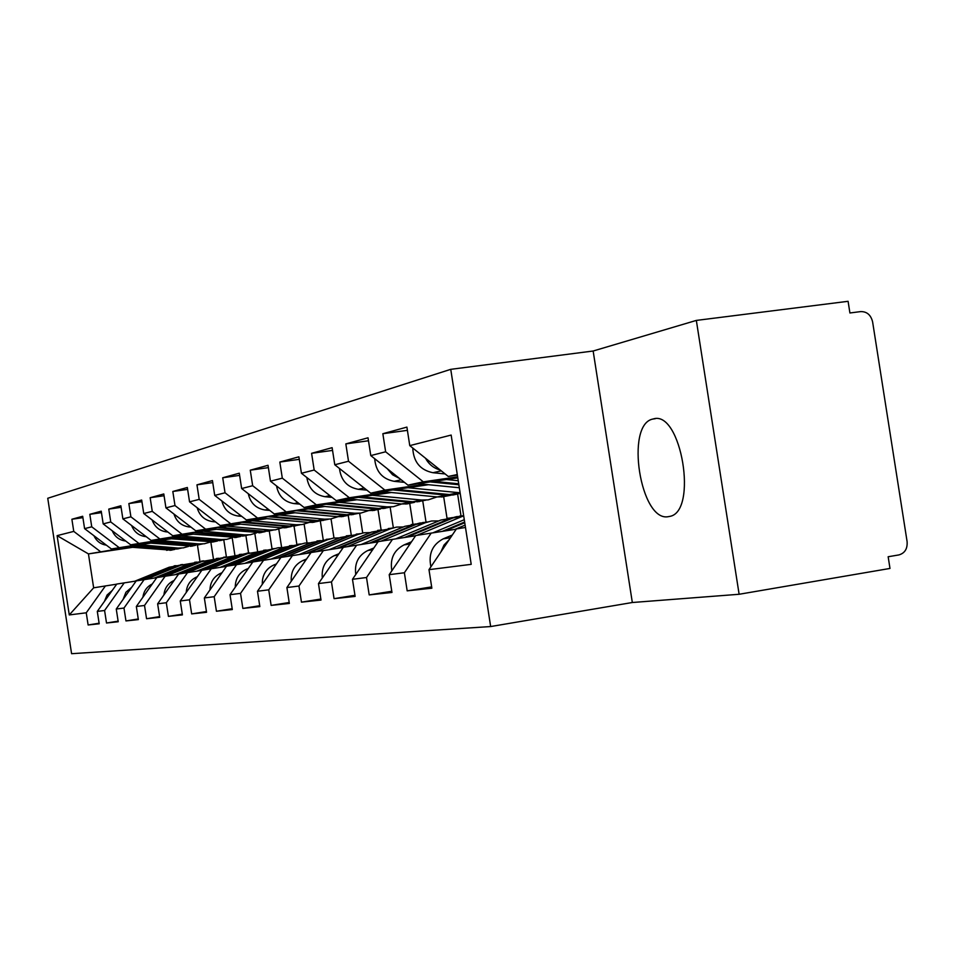 <?xml version="1.0" encoding="UTF-8"?>
<svg xmlns="http://www.w3.org/2000/svg" width="955" height="955" viewBox="0 0 955 955"><rect width="100%" height="100%" fill="white"/><g stroke="black" fill="none" stroke-linecap="round" stroke-linejoin="round"><path stroke-width="1.43" d="M653.268 418.947C681.273 409.719 698.368 512.346 669.467 516.452L668.5 516.631C640.447 522.755 624.773 424.139 652.957 419.03L653.268 418.947M450.748 369.334L47.75 498.271L71.589 653.698L490.655 626.552L450.748 369.334L593.151 351.01L632.329 602.51L739.122 594.273L696.338 320.414L593.151 351.01M696.338 320.414L848.088 301.303L849.914 312.977L860.706 311.593C866.937 311.509 870.9 314.959 872.619 321.931L907.095 541.569C907.596 548.731 904.863 553.184 898.894 554.927L888.162 556.741L889.988 568.44L739.122 594.273M99.105 623.221L88.123 624.976L99.201 623.782L97.291 611.415L116.785 584.054L136.159 581.01M88.123 624.976L86.248 612.8L69.273 614.936L57.109 535.648L73.762 531.398L71.888 519.245L82.906 517.658M150.436 543.168L111.401 548.97L84.589 528.64L82.691 516.273L71.888 519.245M84.589 528.64L91.74 526.814L89.818 514.315L101.457 512.644M171.052 538.823L130.692 544.816L103.188 523.889L101.23 511.176L89.818 514.315M103.188 523.889L110.744 521.955L108.775 509.099L121.106 507.344M192.898 534.227L151.117 540.423L122.873 518.863L120.855 505.78L108.775 509.099M122.873 518.863L130.895 516.822L128.853 503.572L141.937 501.709M216.069 529.345L172.771 535.767L143.751 513.527L141.674 500.05L128.853 503.572M143.751 513.527L152.263 511.355L150.162 497.71L164.069 495.74M240.696 524.164L195.775 530.813L165.931 507.869L163.794 493.962L150.162 497.71M165.931 507.869L174.992 505.553L172.819 491.479L187.622 489.39M266.911 518.649L220.247 525.537L189.544 501.841L187.335 487.492L172.819 491.479M189.544 501.841L199.201 499.381L196.957 484.842L212.75 482.609M294.892 512.763L246.342 519.926L214.72 495.418L212.44 480.58L196.957 484.842M214.72 495.418L225.034 492.78L222.718 477.763L239.61 475.387M324.819 506.484L274.24 513.921L241.639 488.542L239.275 473.202L222.718 477.763M241.639 488.542L252.669 485.725L250.27 470.182L268.379 467.64M356.895 499.74L304.096 507.487L270.468 481.189L268.021 465.3L250.27 470.182M270.468 481.189L282.31 478.157L279.827 462.053L299.285 459.343M391.371 492.505L336.172 500.587L301.434 473.274L298.891 456.812L279.827 462.053M301.434 473.274L314.171 470.027L311.593 453.315L332.555 450.402M428.509 484.71L370.683 493.162L334.775 464.763L332.125 447.668L311.593 453.315M334.775 464.763L348.515 461.253L345.829 443.896L368.487 440.768M457.791 477.882L407.94 485.14L370.779 455.583L368.021 437.796L345.829 443.896M370.779 455.583L385.641 451.787L382.848 433.713L407.403 430.347M457.373 475.136L448.277 476.461L409.767 445.627L406.902 427.1L382.848 433.713M409.767 445.627L451.154 435.062L471.209 564.345L428.986 569.658L456.406 528.939L465.491 527.47M431.66 586.883L407.176 590.847L431.863 588.208L428.986 569.658M407.176 590.847L404.383 572.761L389.21 574.671L415.747 535.54L456.251 529.189M391.777 591.252L369.191 594.905L391.968 592.47L389.21 574.671M369.191 594.905L366.505 577.524L352.479 579.291L378.18 541.64L415.592 535.767M354.962 595.287L334.059 598.666L355.129 596.409L352.479 579.291M334.059 598.666L331.469 581.941L318.469 583.577L343.382 547.287L378.037 541.843M320.856 599.024L301.458 602.151L321.023 600.062L318.469 583.577M301.458 602.151L298.963 586.024L286.894 587.552L311.055 552.527L343.251 547.478M289.198 602.486L271.136 605.398L289.341 603.453L286.894 587.552M271.136 605.398L268.737 589.832L257.48 591.252L280.949 557.422L310.936 552.706M259.712 605.709L242.857 608.419L259.844 606.604L257.48 591.252M242.857 608.419L240.541 593.377L230.024 594.702L252.836 561.982L280.83 557.577M232.184 608.717L216.427 611.248L232.316 609.553L230.024 594.702M216.427 611.248L214.183 596.696L204.346 597.937L226.526 566.243L252.729 562.125M206.435 611.534L191.669 613.898L206.555 612.298L204.346 597.937M191.669 613.898L189.496 599.812L180.256 600.97L201.851 570.254L226.419 566.387M182.286 614.161L168.414 616.381L182.405 614.889L180.256 600.97M168.414 616.381L166.313 602.724L157.635 603.823L178.657 574.015L201.756 570.386M159.604 616.632L146.557 618.721L159.712 617.312L157.635 603.823M146.557 618.721L144.515 605.47L136.338 606.497L156.823 577.56L178.573 574.146M138.26 618.959L125.953 620.929L138.356 619.604L136.338 606.497M125.953 620.929L123.971 608.049L116.259 609.027L136.231 580.903L156.739 577.68M118.122 621.156L106.506 623.006L118.217 621.753L116.259 609.027M106.506 623.006L104.584 610.496L97.291 611.415M148.347 542.989L111.401 548.97M223.745 539.694L226.395 556.872M232.208 537.82L234.978 555.798M118.814 547.37L91.74 526.814M104.584 610.496L124.257 582.837M168.844 538.632L130.692 544.816M245.877 535.516L248.563 552.885M248.575 552.969L239.812 554.962L202.83 570.087M254.842 533.594L257.659 551.871M138.535 543.132L110.744 521.955M123.971 608.049L144.145 579.613M190.558 534.012L151.117 540.423M269.274 531.028L272.044 548.946M278.776 529.07L281.618 547.454M159.425 538.632L130.895 516.822M144.515 605.47L165.203 576.199M213.586 529.13L172.771 535.767M294.045 526.193L296.874 544.493M304.132 524.2L307.009 542.834M181.593 533.857L152.263 511.355M166.313 602.724L187.562 572.57M238.046 523.925L195.775 530.813M320.319 521.024L323.232 539.873M331.039 518.935L333.987 538.011M205.158 528.795L174.992 505.553M189.496 599.812L211.306 568.714M264.105 518.398L220.247 525.537M348.217 515.294L351.273 535.063M359.665 513.312L362.709 532.997M230.251 523.388L199.201 499.381M214.183 596.696L236.601 564.608M291.896 512.489L246.342 519.926M377.905 509.087L381.152 530.109L380.484 530.12L381.833 529.882M390.118 506.974L393.341 527.793M257.026 517.622L225.034 492.78M240.541 593.377L263.604 560.227M321.608 506.174L274.24 513.921M409.576 502.402L412.966 524.235M422.683 500.504L426.073 522.409M285.664 511.462L252.669 485.725M268.737 589.832L292.469 555.547M353.445 499.417L316.368 504.849L304.096 507.487M443.526 495.705L447.131 518.971M457.6 493.938L461.002 515.867M316.368 504.849L282.31 478.157M298.963 586.024L323.423 550.522M387.658 492.147L349.351 497.746L336.172 500.587M349.351 497.746L314.171 470.027M331.469 581.941L356.681 545.126M424.509 484.316L384.901 490.106L370.683 493.162M384.901 490.106L348.515 461.253M366.505 577.524L392.517 539.312M457.636 476.832L423.316 481.833L407.94 485.14M423.316 481.833L385.641 451.787M404.383 572.761L431.254 533.021M457.278 474.528L448.277 476.461M632.329 602.51L490.655 626.552M132.256 547.382L88.445 553.912L93.65 587.814L116.713 584.162M197.458 545.114L199.953 561.361M128.961 547.108L88.445 553.912L57.109 535.648M210.852 542.165L213.526 559.523M100.156 551.393L73.762 531.398M86.248 612.8L105.456 585.893M69.273 614.936L93.65 587.814M440.816 552.097L444.003 545.054L449.22 539.623M430.908 566.804C428.282 553.936 432.376 544.613 443.192 538.859L452.312 535.027M425.5 458.221C428.902 464.381 433.797 468.308 440.219 470.003M412.763 448.026C413.467 461.874 420.188 470.099 432.937 472.713L445.126 473.943M445.364 530.861L464.751 522.731M454.914 529.392L465.121 525.107M401.745 556.18L408.203 546.654M391.848 570.78C389.867 558.794 393.926 550.164 404.025 544.911L411.51 541.783M442.428 531.302L464.643 522.003M433.128 532.735L464.285 519.699M447.286 518.255L451.405 517.944M404.538 537.462L450.092 518.458L456.586 516.631L462.16 516.357M459.522 516.118L463.676 515.807L416.881 535.361M407.26 537.044L453.004 517.944L462.495 516.297M365.872 559.678L370.098 553.494M355.761 574.48C354.341 563.319 358.34 555.332 367.782 550.522L373.847 547.991M395.907 538.787L440.828 520.057L450.092 518.458M411.235 524.534L415.031 524.235M369.382 543.168L413.587 524.796L419.89 523.03L425.202 522.755M422.623 522.552L426.527 522.254M380.902 541.199L425.106 522.791L431.481 521.012L438.823 520.905M371.901 542.786L416.296 524.319L425.106 522.791M322.324 577.966C321.369 567.557 325.309 560.143 334.143 555.715L338.977 553.709M361.36 544.41L404.968 526.289L413.587 524.796M377.655 530.383L380.484 530.12M336.673 548.48L379.613 530.694L390.643 528.7M388.267 528.545L391.884 528.246M347.453 546.618L390.344 528.831L396.528 527.1L403.356 526.957M339.037 548.122L382.131 530.252L390.344 528.831M291.251 581.225C290.702 571.52 294.558 564.632 302.842 560.561L306.591 558.997M329.212 549.638L371.579 532.078L379.613 530.694M346.307 535.851L349.578 535.564M306.185 553.434L347.907 536.197L358.423 534.263M356.227 534.12L359.569 533.833M316.284 551.68L357.934 534.454L363.927 532.783L370.313 532.604M308.381 553.1L350.27 535.779L357.934 534.454M262.303 584.293C262.088 575.244 265.872 568.834 273.631 565.074L276.437 563.916M299.213 554.509L340.41 537.498L347.907 536.197M387.229 468.666L392.577 474.778L399.572 478.491M374.682 458.687C375.804 471.472 382.31 479.016 394.176 481.332L404.407 482.335M430.144 481.905L458.854 484.746M417.992 483.672L459.319 487.754M433.976 481.344L458.71 483.803M446.415 479.529L458.233 480.711M392.887 489.915L446.474 495.132L453.231 494.965L457.97 493.819M351.953 478.348L361.909 486.226M339.479 468.487C340.959 480.317 347.238 487.253 358.304 489.306L366.851 490.13M381.63 491.562L437.247 496.946L443.956 496.779M396.432 489.402L449.387 494.559L456.156 494.392M407.952 487.719L460.107 492.792M372.307 495.299L421.585 500.038L428.198 499.871L437.056 496.934M358.304 497.352L410.101 502.306L421.251 501.029M319.424 487.42L326.837 493.258M306.865 477.548C308.608 488.483 314.661 494.869 325.022 496.707L332.077 497.376M347.847 498.88L401.518 503.989L408.024 503.822M361.599 496.863L412.799 501.769L419.376 501.602M339.168 502.342L386.942 506.866L393.365 506.699L401.661 504.001M326.132 504.252L376.246 508.979L387.073 507.738M289.58 496.134L293.853 499.477M276.532 485.928C278.514 496.063 284.339 501.948 294.045 503.595L299.798 504.133M316.392 505.684L368.248 510.555L374.563 510.388M329.212 503.81L378.765 508.478L385.14 508.311M308.286 508.908L354.651 513.241L360.883 513.074L368.678 510.591M296.122 510.698L344.66 515.211L355.176 513.993M248.276 493.711C250.425 503.106 256.047 508.538 265.144 510.018L269.764 510.448M287.025 512.035L337.187 516.679L343.323 516.512M298.987 510.28L347.011 514.745L353.207 514.578M316.976 540.96L320.009 540.697M277.678 558.066L318.254 541.342L328.293 539.456M326.264 539.348L329.368 539.074M287.169 556.407L327.637 539.706L333.474 538.083L339.431 537.892M279.731 557.744L320.474 540.96L327.637 539.706M235.264 587.182C235.348 578.742 239.037 572.773 246.33 569.287L248.3 568.476M271.148 559.069L311.235 542.559L318.254 541.342M279.445 515.043L324.473 519.186L330.526 519.019L337.867 516.739M268.069 516.727L315.114 521.036L325.333 519.854M221.87 500.957C224.162 509.672 229.582 514.697 238.117 516.022L241.734 516.357M259.545 517.98L308.119 522.409L314.076 522.242M270.743 516.333L317.323 520.594L323.339 520.427M289.461 545.759L292.302 545.496M250.974 562.4L290.475 546.164L300.061 544.326M298.175 544.243L301.076 543.968M259.915 560.824L299.273 544.637L304.943 543.061L310.518 542.858M253.457 561.874L292.54 545.806L299.273 544.637M209.957 589.915C210.291 582.037 213.884 576.474 220.748 573.251L221.978 572.737M244.85 563.343L283.874 547.311L290.475 546.164M252.43 520.785L296.205 524.761L302.09 524.593L309.026 522.481M241.77 522.361L287.431 526.492L297.375 525.346M197.148 507.714C199.547 515.807 204.764 520.451 212.798 521.645L215.52 521.896M233.784 523.543L280.865 527.793L286.667 527.626M244.289 521.991L289.496 526.086L295.346 525.918M263.616 550.259L266.254 550.008M225.905 566.47L264.368 550.689L273.56 548.91M271.805 548.839L274.515 548.576M234.345 564.978L272.641 549.256L278.168 547.728L283.396 547.502M228.269 565.969L266.326 550.355L272.641 549.256M186.225 592.482C186.774 585.14 190.272 579.96 196.718 576.963L197.303 576.725M220.151 567.354L258.172 551.775L264.368 550.689M227.099 526.181L269.668 530.001L275.398 529.834L281.952 527.864M217.083 527.661L261.431 531.625L271.101 530.503M173.965 514.041C176.448 521.549 181.462 525.847 189.018 526.933L190.952 527.112M209.575 528.772L260.894 532.675M219.447 527.303L263.377 531.243L269.071 531.076M239.275 554.509L241.758 554.258M246.999 553.16L249.482 552.909M210.303 568.882L247.608 553.602L257.886 551.883M204.597 569.801L241.651 554.64L247.608 553.602M163.914 594.917C164.654 588.065 168.044 583.242 174.108 580.461L174.12 580.461M196.909 571.126L233.975 555.965L239.812 554.962M203.284 531.243L244.719 534.919L250.306 534.752L256.513 532.914M193.853 532.639L236.959 536.447L246.39 535.349M152.155 519.974C154.698 526.945 159.533 530.92 166.636 531.911L167.889 532.019M186.786 533.69L236.637 537.426M196.073 532.305L244.337 535.922M216.319 558.508L218.647 558.269M180.614 573.692L216.666 558.973L225.129 557.278M223.613 557.231L225.977 557.004M187.657 572.558L224.019 557.696L233.868 556.013M182.286 573.43L218.397 558.675L224.019 557.696M142.916 597.221C143.751 591.061 146.879 586.645 152.287 583.971M175.004 574.695L211.162 559.928L216.666 558.973M180.853 536.006L221.214 539.551L226.657 539.384L232.543 537.677M171.96 537.331L213.896 540.996L223.088 539.921M131.623 525.548C134.213 532.019 138.845 535.695 145.554 536.603L146.175 536.65M165.299 538.322L213.765 541.915M174.061 537.02L221.023 540.494M194.641 562.28L196.826 562.065M159.652 577.095L194.808 562.77L202.949 561.122M201.529 561.086L203.749 560.86M166.277 576.032L201.756 561.564L211.234 559.917M161.216 576.844L196.444 562.483L201.756 561.564M123.1 599.394L125.929 592.243L131.683 587.313M154.316 578.05L189.603 563.677L194.808 562.77M159.688 540.506L199.034 543.932L204.334 543.765L209.933 542.165M151.296 541.76L192.122 545.293L201.075 544.243M112.26 530.801C114.863 536.794 119.327 540.208 125.642 541.019L125.642 541.019M144.993 542.691L192.158 546.153M153.278 541.461L199.022 544.804M174.12 565.861L176.174 565.647M139.824 580.318L174.144 566.363L181.975 564.751M180.65 564.727L182.739 564.5M146.055 579.315L180.71 565.217L189.961 563.605M141.316 580.079L175.684 566.088L180.71 565.217M104.393 601.447L107.067 595.037L112.201 590.488M134.751 581.225L169.214 567.21L174.144 566.363M139.693 544.768L178.072 548.063L183.241 547.895L188.565 546.391M131.754 545.95L171.518 549.352L180.268 548.325M93.96 535.743C96.479 541.151 100.621 544.29 106.375 545.162M125.785 546.833L171.709 550.164M133.628 545.663L178.203 548.886M443.192 538.859L450.497 537.737M441.282 470.863L432.937 472.713M404.025 544.911L410.017 543.992M367.782 550.522L372.629 549.77M334.143 555.715L338.01 555.118M302.842 560.561L305.839 560.096M273.631 565.074L275.876 564.727M401.184 479.768L394.176 481.332M364.153 488.005L358.304 489.306M446.474 495.132L437.247 496.946M458.83 492.685L449.387 494.559M329.857 495.633L325.022 496.707M410.101 502.306L401.518 503.989M421.585 500.038L412.799 501.769M297.996 502.712L294.045 503.595M376.246 508.979L368.248 510.555M386.942 506.866L378.765 508.478M268.307 509.313L265.144 510.018M344.66 515.211L337.187 516.679M354.651 513.241L347.011 514.745M246.33 569.287L247.906 569.049M240.6 515.473L238.117 516.022M315.114 521.036L308.119 522.409M324.473 519.186L317.323 520.594M220.748 573.251L221.727 573.096M214.672 521.239L212.798 521.645M287.431 526.492L280.865 527.793M296.205 524.761L289.496 526.086M190.343 526.635L189.018 526.933M261.431 531.625L255.26 532.842M269.668 530.001L263.377 531.243M167.495 531.72L166.636 531.911M236.959 536.447L231.146 537.593M244.719 534.919L238.798 536.089M213.896 540.996L208.405 542.082M221.214 539.551L215.627 540.661M192.122 545.293L186.929 546.32M199.034 543.932L193.758 544.971M171.518 549.352L166.612 550.319M178.072 548.063L173.07 549.053M652.957 419.03L655.297 418.696M450.294 517.968L452.455 517.586M462.566 515.831L463.653 515.64M414.148 524.259L415.879 523.961M425.56 522.266L427.434 521.943M391.132 528.258L392.601 528.008M349.053 535.588L350.067 535.409M358.996 533.857L360.119 533.666M450.915 495.203L441.652 497.018M460.203 493.389L453.84 494.63M414.41 502.366L405.803 504.061M425.942 500.11L417.12 501.841M380.424 509.039L372.402 510.615M391.168 506.938L382.955 508.549M348.718 515.258L341.221 516.739M358.746 513.301L351.082 514.805M319.65 540.709L320.367 540.578M328.962 539.086L329.762 538.942M319.065 521.084L312.046 522.469M328.448 519.245L321.274 520.654M291.275 526.539L284.674 527.84M300.073 524.808L293.352 526.133M265.168 531.66L258.972 532.878M273.44 530.037L267.113 531.278M240.6 536.483L234.763 537.629M248.396 534.955L242.439 536.125M217.442 541.031L211.938 542.118M224.795 539.587L219.184 540.685M195.584 545.329L190.367 546.344M202.52 543.956L197.219 545.007M174.896 549.388L169.966 550.355M181.474 548.098L176.448 549.077"/></g></svg>
